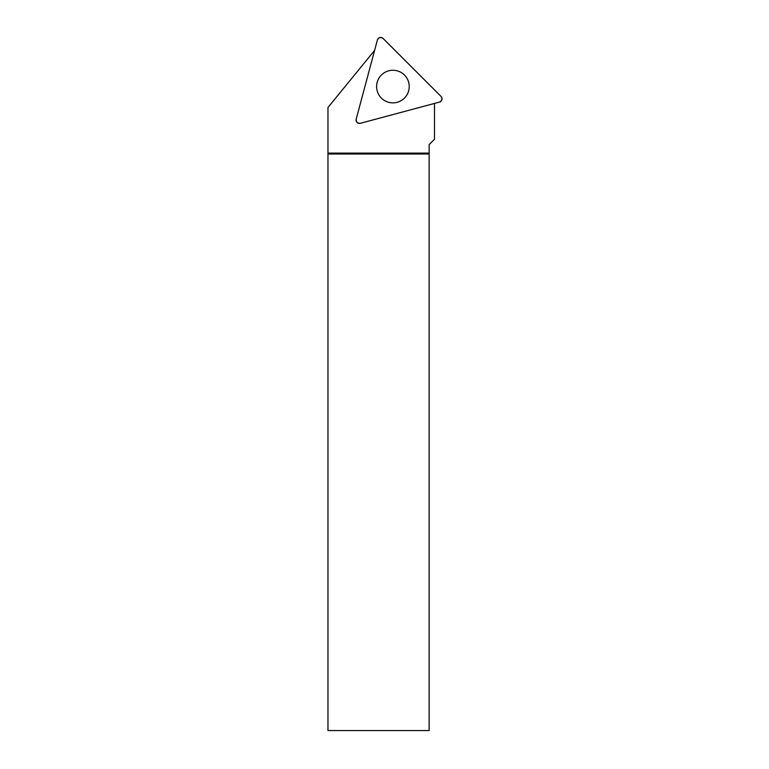 <?xml version="1.0" encoding="UTF-8"?>
<svg xmlns="http://www.w3.org/2000/svg" width="769" height="769" viewBox="0 0 769 769"><rect width="100%" height="100%" fill="white"/><g stroke="black" fill="none" stroke-linecap="round" stroke-linejoin="round"><path stroke-width="1.15" d="M441.031 96.423L383.058 38.45A3.384 3.384 0 0 0 377.396 39.969L356.182 119.166A3.384 3.384 0 0 0 360.325 123.309L439.522 102.085A3.384 3.384 0 0 0 441.031 96.423M388.701 70.815A16.312 16.312 0 0 0 377.166 90.79A16.312 16.312 0 0 0 397.14 102.315A16.312 16.312 0 0 0 408.675 82.341A16.312 16.312 0 0 0 388.701 70.815M434.485 103.43L434.485 139.247L429.14 144.582L429.14 154.011L327.969 154.011L327.969 107.487L374.599 50.408M429.14 154.011L429.14 730.55L327.969 730.55L327.969 154.011M429.14 153.108L327.969 153.108M360.325 123.309L439.522 102.085C442.108 100.758 442.617 98.874 441.031 96.423L383.058 38.45C380.617 36.874 378.723 37.373 377.396 39.969L356.182 119.166C356.037 122.069 357.412 123.453 360.325 123.309"/></g></svg>
